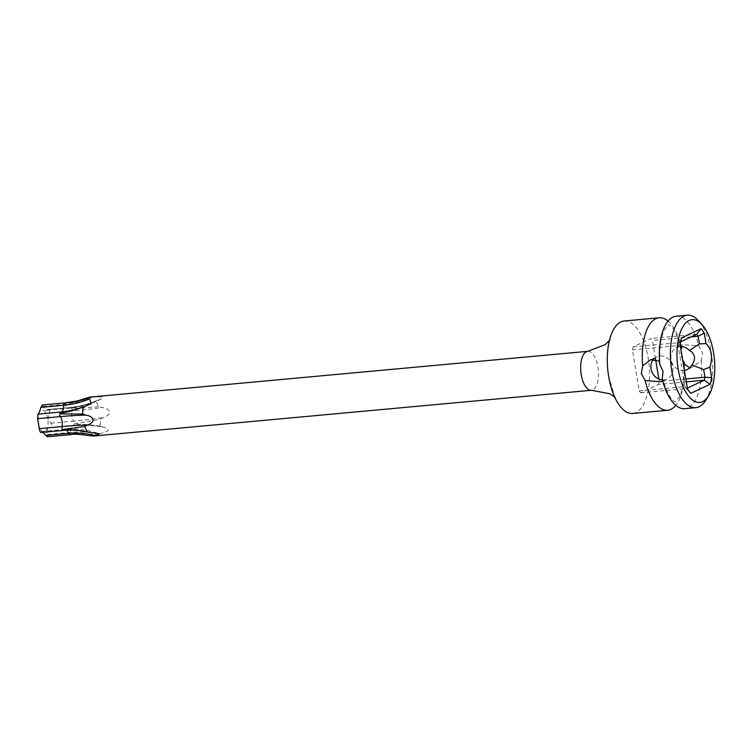 <?xml version="1.0" encoding="UTF-8"?>
<svg xmlns="http://www.w3.org/2000/svg" width="752" height="752" viewBox="0 0 752 752"><rect width="100%" height="100%" fill="white"/><g stroke="black" fill="none" stroke-linecap="round" stroke-linejoin="round"><path stroke-width="0.56" stroke-dasharray="3.76 2.82" d="M680.945 349.567L680.814 354.963L682.722 360.283M689.716 367.831L693.128 366.797L701.184 360.716L702.575 352.961L698.73 345.901L682.741 344.67L681.086 346.569M684.405 370.416A12.22 10.782 64.9 0 1 671.066 359.541A12.22 10.782 64.9 0 1 676.753 347.48A12.22 10.782 64.9 0 1 680.457 346.578M662.202 379.008L662.597 380.559M654.165 358.638A12.22 10.782 64.9 0 1 656.74 356.871A12.22 10.782 64.9 0 1 672.814 366.929A12.22 10.782 64.9 0 1 667.118 378.999A12.22 10.782 64.9 0 1 662.427 379.892M684.358 365.284A46.436 20.793 -95.3 0 1 675.813 405.366M624.169 321.001A46.436 20.793 -95.3 0 1 648.177 357.961A46.436 20.793 -95.3 0 1 635.929 412.575A46.436 20.793 84.7 0 1 632.667 413.478M668.067 321.104A46.436 20.793 -95.3 0 1 681.453 346.578M676.217 316.216A46.436 20.793 -95.3 0 1 698.73 345.901M705.573 400.506A46.436 20.793 84.7 0 0 698.213 320.455M701.184 360.716A46.436 20.793 -95.3 0 1 687.977 407.791A46.436 20.793 -95.3 0 1 684.715 408.693M659.523 361.195L659.748 364.194M93.398 436.057A19.552 8.751 84.7 0 0 96.284 434.59L99.875 433.744C109.82 431.338 110.798 429.091 102.808 427.004L99.96 426.14A19.552 8.751 84.7 0 0 100.495 419.127L103.541 417.51C107.451 416.147 109.529 414.239 109.792 411.776C108.824 409.502 106.192 408.092 101.896 407.556L98.437 406.653A19.552 8.751 84.7 0 0 95.814 401.126L101.689 398.833L101.868 396.84L90.08 397.103L77.4 400.919M42.309 404.971L45.524 410.442L48.26 409.342L70.293 407.528A95.636 79.938 -54.9 0 0 98.352 400.064M64.371 402.978L65.706 404.303A7.182 3.215 84.7 0 0 69.024 408.28A7.182 3.215 84.7 0 0 70.293 407.518L47.536 409.614C49.51 409.144 50.074 410.348 49.247 413.224L48.175 418.723L50.892 423.179C52.574 425.425 52.452 426.948 50.534 427.756L72.963 425.67A7.182 3.215 84.7 0 0 70.368 432.419A2.491 1.119 -95.3 0 1 69.645 434.712L71.995 434.421C75.961 434.365 76.149 432.917 96.284 434.59M47.743 418.855A10.97 4.916 84.7 0 0 41.294 410.329A10.97 4.916 84.7 0 0 38.399 423.235A10.97 4.916 84.7 0 0 44.847 431.761A10.97 4.916 84.7 0 0 47.743 418.855M98.437 406.653C79.618 408.477 77.343 408.251 74.006 408.233L71.666 408.101L73.705 407.575C77.024 406.4 77.926 407.857 95.814 401.126M99.96 426.14C81.818 423.545 79.533 424.692 76.45 424.175L74.288 423.968L73.301 425.67A7.182 3.215 84.7 0 0 72.963 425.67C82.673 424.786 92.693 425.247 103.015 427.042L102.742 426.995C92.599 425.265 82.823 424.824 73.414 425.679L73.301 425.67A95.636 66.27 23.5 0 1 102.808 427.004M42.873 432.315L41.473 431.573L40.796 432.503M73.414 425.651L50.534 427.756C47.254 428.048 46.276 430.304 47.602 434.506L47.235 436.799M74.288 423.968L100.495 419.127M685.824 378.989L659.231 381.433L658.837 379.055M655.453 358.601L652.445 340.449A31.528 14.119 84.7 0 0 650.959 338.475L633.09 346.86A31.528 14.119 84.7 0 0 632.423 349.84L639.209 390.833A31.528 14.119 84.7 0 0 640.695 392.798L658.564 384.413A31.528 14.119 84.7 0 0 659.231 381.433M691.079 336.896L652.445 340.449M696.653 334.273L650.959 338.475M686.294 381.866L658.564 384.413M687.337 388.154L686.397 388.596L690.524 393.061M640.695 392.798L686.397 388.596A31.528 14.119 -95.3 0 1 684.912 386.631L687.469 388.953M639.209 390.833L684.912 386.631L678.125 345.638L680.109 344.472M632.423 349.84L678.125 345.638A31.528 14.119 -95.3 0 1 678.793 342.658L681.594 337.845M633.09 346.86L678.793 342.658L680.588 341.812M587.763 351.344A19.552 8.751 -95.3 0 1 597.878 366.91A19.552 8.751 -95.3 0 1 592.717 389.903A19.552 8.751 -95.3 0 1 591.345 390.279M42.949 406.4L65.706 404.303A95.636 79.938 -54.9 0 0 93.774 396.849M49.247 413.224L72.004 411.137A95.636 13.668 -9.4 0 0 101.896 407.556M70.293 407.528L71.666 408.101A2.491 1.119 -95.3 0 1 72.004 411.137A7.182 3.215 84.7 0 0 73.649 421.092A95.636 13.668 -9.4 0 0 103.541 417.51M40.956 432.268L63.723 430.172A2.491 1.119 -95.3 0 1 63.281 430.435M60.517 412.04L60.715 412.021A7.182 3.215 84.7 0 0 61.053 412.021A7.182 3.215 84.7 0 0 61.391 411.946M60.715 412.011A95.636 66.27 -156.5 0 0 86.565 405.591M76.516 423.357A16.253 7.276 -95.3 0 1 76.45 424.175M73.705 407.575A16.253 7.276 -95.3 0 1 74.006 408.233M50.892 423.179L73.649 421.092A2.491 1.119 -95.3 0 1 74.307 423.949M50.534 427.756L73.301 425.67M47.602 434.506L70.368 432.419A95.636 66.27 23.5 0 1 99.875 433.744M66.646 430.2A7.182 3.215 84.7 0 0 64.982 429.411A7.182 3.215 84.7 0 0 63.723 430.172A95.636 79.938 125.1 0 1 91.02 432.541M687.14 369.599L693.128 366.797M661.14 381.8L667.118 378.999M676.753 347.48L682.741 344.67M650.753 359.682L656.74 356.871M659.974 362.802C659.166 348.749 660.623 337.798 664.336 329.959L668.396 324.789C667.231 325.945 672.053 319.703 681.124 346.916M683.906 363.667C684.715 377.72 683.258 388.671 679.545 396.511L675.475 401.69C676.65 400.525 671.827 406.776 662.756 379.553M609.458 340.374L610.342 339.049L609.383 341.746C607.832 346.785 607.165 354.192 607.372 363.977M608.528 375.652L614.45 395.956L615.785 398.25L614.675 397.112M101.689 398.833C91.077 404.078 80.191 407.227 69.024 408.28L45.524 410.442M38.079 414.136L61.053 412.021C72.211 410.987 82.278 408.223 91.255 403.721M41.473 431.573L64.982 429.411C77.071 428.32 88.548 429.796 99.405 433.848M96.876 400.581C88.247 404.209 79.524 406.437 70.726 407.255M689.932 392.422L690.627 393.174"/><path stroke-width="1.13" d="M689.161 320.465A41.548 18.603 84.7 0 0 678.201 369.335A41.548 18.603 84.7 0 0 702.594 401.606A41.548 18.603 84.7 0 0 708.44 395.994A41.548 18.603 84.7 0 0 701.86 324.375A41.548 18.603 84.7 0 0 689.161 320.465M706.015 343.57C711.627 349.407 712.924 357.275 709.916 367.155L711.646 377.607A36.416 16.309 -95.3 0 1 710.161 384.225L690.778 393.324A36.416 16.309 -95.3 0 1 690.627 393.174A36.416 16.309 -95.3 0 1 687.469 388.953L680.109 344.472A36.416 16.309 -95.3 0 1 681.594 337.845L700.977 328.746A36.416 16.309 -95.3 0 1 704.286 333.127L706.015 343.57L699.407 343.918L689.415 350.517C692 351.72 693.673 353.807 694.425 356.786C694.679 359.917 693.805 362.643 691.802 364.964A12.22 10.782 64.9 0 1 687.14 369.599A12.22 10.782 64.9 0 1 684.405 370.416M691.802 364.964L703.656 369.561L709.916 367.155M682.722 360.283L684.132 362.285L683.906 363.667L689.716 367.831M701.86 324.375L698.213 320.455A46.436 20.793 84.7 0 0 687.272 315.201L676.217 316.216A46.436 20.793 -95.3 0 0 672.965 317.109A46.436 20.793 -95.3 0 0 659.748 364.194L663.057 371.507L662.202 379.008A46.436 20.793 -95.3 0 0 684.715 408.693L695.779 407.678A46.436 20.793 84.7 0 0 699.031 406.776A46.436 20.793 84.7 0 0 705.573 400.506L708.44 395.994M662.597 380.559L661.14 381.8L645.15 380.578L641.306 373.509L642.697 365.754L650.753 359.682L659.523 361.195M662.427 379.892A12.22 10.782 64.9 0 1 651.053 368.931A12.22 10.782 64.9 0 1 654.165 358.638M684.132 362.285A46.436 20.793 -95.3 0 1 684.358 365.284M675.813 405.366A46.436 20.793 -95.3 0 1 670.916 409.361A46.436 20.793 -95.3 0 1 667.663 410.263A46.436 20.793 -95.3 0 1 645.15 380.578M667.663 410.263L632.667 413.478A46.436 20.793 84.7 0 1 608.321 374.28A46.436 20.793 84.7 0 1 607.372 363.977A46.436 20.793 84.7 0 1 620.917 321.894A46.436 20.793 -95.3 0 1 624.169 321.001L659.156 317.786A46.436 20.793 -95.3 0 1 668.067 321.104M642.697 365.754A46.436 20.793 -95.3 0 1 655.904 318.679A46.436 20.793 -95.3 0 1 659.156 317.786M681.453 346.578A46.436 20.793 -95.3 0 1 681.679 347.462L680.945 349.567M687.272 315.201A46.436 20.793 84.7 0 0 684.019 316.094A46.436 20.793 84.7 0 0 671.226 367.042A46.436 20.793 84.7 0 0 695.779 407.678M681.086 346.569L681.679 347.462M680.457 346.578A12.22 10.782 64.9 0 1 689.415 350.517M90.08 397.103A19.552 8.751 84.7 0 0 89.817 397.112A19.552 8.751 84.7 0 0 88.67 397.394A19.552 8.751 84.7 0 0 86.922 398.579L89.497 398.851L91.255 403.721L83.246 407.029A19.552 8.751 84.7 0 0 82.711 414.032L85.831 415.095C89.751 415.734 92.195 417.228 93.154 419.578C93.051 421.957 91.152 423.771 87.476 425.049L84.779 426.506A19.552 8.751 84.7 0 0 87.392 432.043L87.448 432.052C79.684 430.219 71.628 429.674 63.281 430.435A2.491 1.119 -95.3 0 1 62.341 429.599L64.663 429.712C68.018 430.219 70.227 428.659 87.392 432.043L99.405 433.848L95.607 435.756L93.126 436.066A19.552 8.751 84.7 0 0 93.398 436.057L591.345 390.279A19.552 8.751 -95.3 0 1 581.24 374.712A19.552 8.751 -95.3 0 1 587.763 351.344L605.257 344.566L609.458 340.374M88.67 397.394L77.4 400.919L64.71 402.94M66.373 402.865A16.253 7.276 -95.3 0 1 66.74 402.696L64.371 402.978L66.373 402.865C69.447 402.301 71.083 403.533 86.922 398.579M40.956 432.268C40.392 432.597 39.828 431.394 39.254 428.649L37.6 418.695L37.948 414.117C38.653 414.061 39.63 411.814 40.89 407.368L42.309 404.971L64.371 402.978A2.491 1.119 -95.3 0 0 63.647 405.272A95.636 66.27 -156.5 0 0 89.497 398.851M60.517 412.04L37.967 414.117M84.779 426.506L62.313 429.589L62.012 426.563A95.636 13.668 170.6 0 1 87.476 425.049M69.438 434.759L47.235 436.799L42.873 432.315M83.246 407.029C66.326 413.168 65.969 411.739 61.918 413.111L59.69 413.722L61.852 413.938L82.711 414.032M93.126 436.066C79.355 434.242 72.192 433.744 71.619 434.59L69.466 434.759L71.619 434.59M703.656 369.561L704.925 377.231L685.824 378.989M658.837 379.055L655.453 358.601M680.588 341.812L696.653 334.273A31.528 14.119 -95.3 0 1 698.138 336.247L691.079 336.896M704.286 333.127L698.138 336.247L699.407 343.918M686.294 381.866L704.257 380.211A31.528 14.119 -95.3 0 0 704.925 377.231L711.646 377.607M696.653 334.273L700.977 328.746M687.337 388.154L704.257 380.211L710.161 384.225M40.89 407.368L63.647 405.272A7.182 3.215 84.7 0 1 61.391 411.946M39.254 428.649L62.012 426.563A7.182 3.215 84.7 0 0 60.357 416.599A95.636 13.668 170.6 0 1 85.831 415.095M37.6 418.695L60.357 416.599A2.491 1.119 -95.3 0 1 59.699 413.732L60.602 412.021C69.494 411.184 77.606 409.238 84.938 406.193M64.663 429.712A16.253 7.276 -95.3 0 1 64.352 429.063M61.852 413.938A16.253 7.276 -95.3 0 1 61.918 413.111M69.635 434.712L68.3 433.387A7.182 3.215 84.7 0 0 66.646 430.2M45.543 435.474L68.3 433.387A95.636 79.938 125.1 0 1 95.607 435.756M608.321 374.28L608.528 375.652M614.675 397.112L609.863 393.794L591.345 390.279M587.763 351.344L89.817 397.112M40.796 432.503L63.281 430.435M37.91 414.126L60.48 412.049"/></g></svg>
